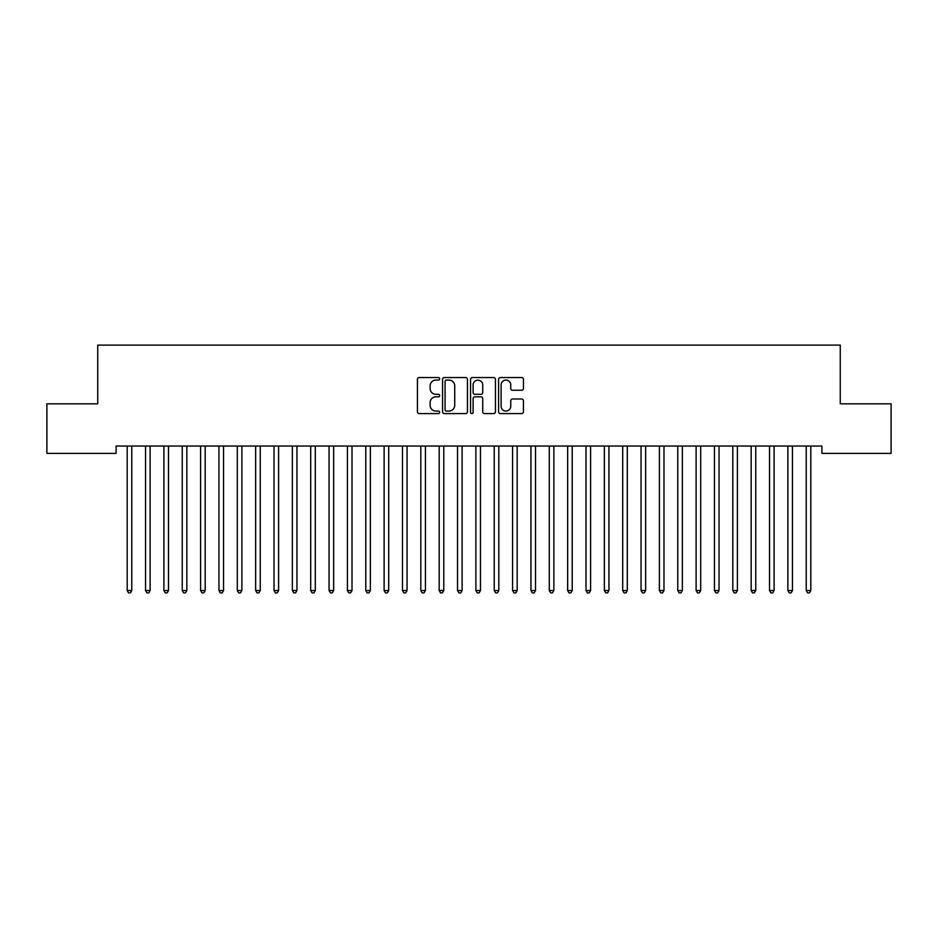 <?xml version="1.0" encoding="UTF-8"?>
<svg xmlns="http://www.w3.org/2000/svg" width="938" height="938" viewBox="0 0 938 938"><rect width="100%" height="100%" fill="white"/><g stroke="black" fill="none" stroke-linecap="round" stroke-linejoin="round"><path stroke-width="1.41" d="M439.641 378.823A1.266 1.266 0 0 0 438.374 377.557L419.239 377.557A1.806 1.806 0 0 0 417.433 379.362L417.433 411.782A1.806 1.806 0 0 0 419.239 413.588L438.374 413.588A1.266 1.266 0 0 0 439.641 412.321A1.266 1.266 0 0 0 438.374 411.067L435.9 411.067A5.769 5.769 0 0 1 430.132 405.298L430.132 402.601A5.769 5.769 0 0 1 435.9 396.833L438.374 396.833A1.266 1.266 0 0 0 439.641 395.578A1.266 1.266 0 0 0 438.374 394.312L435.9 394.312A5.769 5.769 0 0 1 430.132 388.543L430.132 385.846A5.769 5.769 0 0 1 435.9 380.078L438.374 380.078A1.266 1.266 0 0 0 439.641 378.823M521.645 390.255A1.806 1.806 0 0 0 523.451 388.461L523.451 379.362A1.806 1.806 0 0 0 521.645 377.557L500.388 377.557A1.806 1.806 0 0 0 498.582 379.362L498.582 411.782A1.806 1.806 0 0 0 500.388 413.588L521.645 413.588A1.806 1.806 0 0 0 523.451 411.782L523.451 400.796A1.806 1.806 0 0 0 521.645 398.99L512.547 398.99A1.806 1.806 0 0 0 510.753 400.796L510.753 406.248A4.819 4.819 0 0 1 505.934 411.067A4.819 4.819 0 0 1 501.115 406.248L501.115 384.897A4.819 4.819 0 0 1 505.934 380.078A4.819 4.819 0 0 1 510.753 384.897L510.753 388.461A1.806 1.806 0 0 0 512.547 390.255L521.645 390.255M821.911 446.042L116.089 446.042L116.089 453.382L46.9 453.382L46.9 403.832L97.74 403.832L97.74 345.102L840.26 345.102L840.26 403.832L891.1 403.832L891.1 453.382L821.911 453.382L821.911 446.042M467.429 379.362A1.806 1.806 0 0 0 465.623 377.557L444.366 377.557A1.806 1.806 0 0 0 442.56 379.362L442.56 411.782A1.806 1.806 0 0 0 444.366 413.588L465.623 413.588A1.806 1.806 0 0 0 467.429 411.782L467.429 379.362M472.377 377.557L493.634 377.557A1.806 1.806 0 0 1 495.44 379.362L495.44 411.782A1.806 1.806 0 0 1 493.634 413.588L484.536 413.588A1.806 1.806 0 0 1 482.73 411.782L482.73 398.638A1.806 1.806 0 0 0 480.936 396.833L474.898 396.833A1.806 1.806 0 0 0 473.104 398.638L473.104 412.321A1.266 1.266 0 0 1 471.837 413.588A1.266 1.266 0 0 1 470.571 412.321L470.571 379.362A1.806 1.806 0 0 1 472.377 377.557M446.347 380.078A1.266 1.266 0 0 0 445.081 381.344L445.081 409.8A1.266 1.266 0 0 0 446.347 411.067L448.962 411.067A5.769 5.769 0 0 0 454.719 405.298L454.719 385.846A5.769 5.769 0 0 0 448.962 380.078L446.347 380.078M482.73 384.99A4.819 4.819 0 0 0 477.923 380.171A4.819 4.819 0 0 0 473.104 384.99L473.104 392.506A1.806 1.806 0 0 0 474.898 394.312L480.936 394.312A1.806 1.806 0 0 0 482.73 392.506L482.73 384.99M131.777 446.992A1.841 1.841 0 0 1 131.906 446.312A1.841 1.841 0 0 0 131.777 446.992L131.777 590.506L127.193 590.506L127.193 446.992A1.841 1.841 0 0 0 127.064 446.312L126.947 446.042M131.777 590.506L130.405 592.898L128.565 592.898L127.193 590.506M150.127 446.992A1.841 1.841 0 0 1 150.268 446.312A1.841 1.841 0 0 0 150.127 446.992L150.127 590.506L145.542 590.506L145.542 446.992A1.841 1.841 0 0 0 145.413 446.312L145.296 446.042M168.488 446.992A1.841 1.841 0 0 1 168.617 446.312A1.841 1.841 0 0 0 168.488 446.992L168.488 590.506L163.892 590.506L163.892 446.992A1.841 1.841 0 0 0 163.763 446.312L163.658 446.042M150.127 590.506L148.755 592.898L146.914 592.898L145.542 590.506M168.488 590.506L167.105 592.898L165.276 592.898L163.892 590.506M186.838 446.992A1.841 1.841 0 0 1 186.967 446.312A1.841 1.841 0 0 0 186.838 446.992L186.838 590.506L182.242 590.506L182.242 446.992A1.841 1.841 0 0 0 182.113 446.312L182.007 446.042M205.188 446.992A1.841 1.841 0 0 1 205.316 446.312A1.841 1.841 0 0 0 205.188 446.992L205.188 590.506L200.603 590.506L200.603 446.992A1.841 1.841 0 0 0 200.462 446.312L200.357 446.042M186.838 590.506L185.454 592.898L183.625 592.898L182.242 590.506M205.188 590.506L203.816 592.898L201.975 592.898L200.603 590.506M223.537 446.992A1.841 1.841 0 0 1 223.678 446.312A1.841 1.841 0 0 0 223.537 446.992L223.537 590.506L218.953 590.506L218.953 446.992A1.841 1.841 0 0 0 218.824 446.312L218.706 446.042M223.537 590.506L222.165 592.898L220.324 592.898L218.953 590.506M241.887 446.992A1.841 1.841 0 0 1 242.027 446.312A1.841 1.841 0 0 0 241.887 446.992L241.887 590.506L237.302 590.506L237.302 446.992A1.841 1.841 0 0 0 237.173 446.312L237.068 446.042M241.887 590.506L240.515 592.898L238.686 592.898L237.302 590.506M278.598 446.992A1.841 1.841 0 0 1 278.727 446.312A1.841 1.841 0 0 0 278.598 446.992L278.598 590.506L274.013 590.506L274.013 446.992A1.841 1.841 0 0 0 273.873 446.312L273.767 446.042M296.947 446.992A1.841 1.841 0 0 1 297.076 446.312A1.841 1.841 0 0 0 296.947 446.992L296.947 590.506L292.363 590.506L292.363 446.992A1.841 1.841 0 0 0 292.222 446.312L292.117 446.042M315.297 446.992A1.841 1.841 0 0 1 315.438 446.312A1.841 1.841 0 0 0 315.297 446.992L315.297 590.506L310.713 590.506L310.713 446.992A1.841 1.841 0 0 0 310.584 446.312L310.466 446.042M333.658 446.992A1.841 1.841 0 0 1 333.787 446.312A1.841 1.841 0 0 0 333.658 446.992L333.658 590.506L329.062 590.506L329.062 446.992A1.841 1.841 0 0 0 328.933 446.312L328.828 446.042M352.008 446.992A1.841 1.841 0 0 1 352.137 446.312A1.841 1.841 0 0 0 352.008 446.992L352.008 590.506L347.412 590.506L347.412 446.992A1.841 1.841 0 0 0 347.283 446.312L347.177 446.042M370.358 446.992A1.841 1.841 0 0 1 370.487 446.312A1.841 1.841 0 0 0 370.358 446.992L370.358 590.506L365.773 590.506L365.773 446.992A1.841 1.841 0 0 0 365.632 446.312L365.527 446.042M388.707 446.992A1.841 1.841 0 0 1 388.836 446.312A1.841 1.841 0 0 0 388.707 446.992L388.707 590.506L384.123 590.506L384.123 446.992A1.841 1.841 0 0 0 383.994 446.312L383.877 446.042M407.057 446.992A1.841 1.841 0 0 1 407.198 446.312A1.841 1.841 0 0 0 407.057 446.992L407.057 590.506L402.472 590.506L402.472 446.992A1.841 1.841 0 0 0 402.343 446.312L402.238 446.042M425.418 446.992A1.841 1.841 0 0 1 425.547 446.312A1.841 1.841 0 0 0 425.418 446.992L425.418 590.506L420.822 590.506L420.822 446.992A1.841 1.841 0 0 0 420.693 446.312L420.587 446.042M443.768 446.992A1.841 1.841 0 0 1 443.897 446.312A1.841 1.841 0 0 0 443.768 446.992L443.768 590.506L439.183 590.506L439.183 446.992A1.841 1.841 0 0 0 439.043 446.312L438.937 446.042M462.117 446.992A1.841 1.841 0 0 1 462.246 446.312A1.841 1.841 0 0 0 462.117 446.992L462.117 590.506L457.533 590.506L457.533 446.992A1.841 1.841 0 0 0 457.392 446.312L457.287 446.042M480.467 446.992A1.841 1.841 0 0 1 480.608 446.312A1.841 1.841 0 0 0 480.467 446.992L480.467 590.506L475.883 590.506L475.883 446.992A1.841 1.841 0 0 0 475.754 446.312L475.636 446.042M498.817 446.992A1.841 1.841 0 0 1 498.957 446.312A1.841 1.841 0 0 0 498.817 446.992L498.817 590.506L494.232 590.506L494.232 446.992A1.841 1.841 0 0 0 494.103 446.312L493.998 446.042M517.178 446.992A1.841 1.841 0 0 1 517.307 446.312A1.841 1.841 0 0 0 517.178 446.992L517.178 590.506L512.582 590.506L512.582 446.992A1.841 1.841 0 0 0 512.453 446.312L512.347 446.042M535.528 446.992A1.841 1.841 0 0 1 535.657 446.312A1.841 1.841 0 0 0 535.528 446.992L535.528 590.506L530.943 590.506L530.943 446.992A1.841 1.841 0 0 0 530.802 446.312L530.697 446.042M553.877 446.992A1.841 1.841 0 0 1 554.006 446.312A1.841 1.841 0 0 0 553.877 446.992L553.877 590.506L549.293 590.506L549.293 446.992A1.841 1.841 0 0 0 549.164 446.312L549.047 446.042M572.227 446.992A1.841 1.841 0 0 1 572.368 446.312A1.841 1.841 0 0 0 572.227 446.992L572.227 590.506L567.642 590.506L567.642 446.992A1.841 1.841 0 0 0 567.513 446.312L567.396 446.042M590.588 446.992A1.841 1.841 0 0 1 590.717 446.312A1.841 1.841 0 0 0 590.588 446.992L590.588 590.506L585.992 590.506L585.992 446.992A1.841 1.841 0 0 0 585.863 446.312L585.758 446.042M608.938 446.992A1.841 1.841 0 0 1 609.067 446.312A1.841 1.841 0 0 0 608.938 446.992L608.938 590.506L604.342 590.506L604.342 446.992A1.841 1.841 0 0 0 604.213 446.312L604.107 446.042M627.288 446.992A1.841 1.841 0 0 1 627.416 446.312A1.841 1.841 0 0 0 627.288 446.992L627.288 590.506L622.703 590.506L622.703 446.992A1.841 1.841 0 0 0 622.562 446.312L622.457 446.042M260.483 446.042L260.377 446.312A1.841 1.841 0 0 0 260.248 446.992L260.248 590.506L255.652 590.506L255.652 446.992A1.841 1.841 0 0 0 255.523 446.312L255.417 446.042M260.248 590.506L258.865 592.898L257.035 592.898L255.652 590.506M278.598 590.506L277.214 592.898L275.385 592.898L274.013 590.506M296.947 590.506L295.576 592.898L293.735 592.898L292.363 590.506M315.297 590.506L313.925 592.898L312.084 592.898L310.713 590.506M333.658 590.506L332.275 592.898L330.446 592.898L329.062 590.506M352.008 590.506L350.624 592.898L348.795 592.898L347.412 590.506M370.358 590.506L368.986 592.898L367.145 592.898L365.773 590.506M388.707 590.506L387.335 592.898L385.495 592.898L384.123 590.506M407.057 590.506L405.685 592.898L403.844 592.898L402.472 590.506M425.418 590.506L424.035 592.898L422.206 592.898L420.822 590.506M443.768 590.506L442.384 592.898L440.555 592.898L439.183 590.506M462.117 590.506L460.746 592.898L458.905 592.898L457.533 590.506M480.467 590.506L479.095 592.898L477.254 592.898L475.883 590.506M498.817 590.506L497.445 592.898L495.616 592.898L494.232 590.506M517.178 590.506L515.794 592.898L513.965 592.898L512.582 590.506M535.528 590.506L534.156 592.898L532.315 592.898L530.943 590.506M553.877 590.506L552.505 592.898L550.665 592.898L549.293 590.506M572.227 590.506L570.855 592.898L569.014 592.898L567.642 590.506M590.588 590.506L589.205 592.898L587.376 592.898L585.992 590.506M608.938 590.506L607.554 592.898L605.725 592.898L604.342 590.506M627.288 590.506L625.916 592.898L624.075 592.898L622.703 590.506M645.637 446.992A1.841 1.841 0 0 1 645.778 446.312A1.841 1.841 0 0 0 645.637 446.992L645.637 590.506L641.053 590.506L641.053 446.992A1.841 1.841 0 0 0 640.924 446.312L640.806 446.042M645.637 590.506L644.265 592.898L642.424 592.898L641.053 590.506M663.987 446.992A1.841 1.841 0 0 1 664.127 446.312A1.841 1.841 0 0 0 663.987 446.992L663.987 590.506L659.402 590.506L659.402 446.992A1.841 1.841 0 0 0 659.273 446.312L659.168 446.042M663.987 590.506L662.615 592.898L660.786 592.898L659.402 590.506M682.348 446.992A1.841 1.841 0 0 1 682.477 446.312A1.841 1.841 0 0 0 682.348 446.992L682.348 590.506L677.752 590.506L677.752 446.992A1.841 1.841 0 0 0 677.623 446.312L677.517 446.042M682.348 590.506L680.965 592.898L679.135 592.898L677.752 590.506M700.698 446.992A1.841 1.841 0 0 1 700.827 446.312A1.841 1.841 0 0 0 700.698 446.992L700.698 590.506L696.113 590.506L696.113 446.992A1.841 1.841 0 0 0 695.973 446.312L695.867 446.042M700.698 590.506L699.314 592.898L697.485 592.898L696.113 590.506M719.047 446.992A1.841 1.841 0 0 1 719.176 446.312A1.841 1.841 0 0 0 719.047 446.992L719.047 590.506L714.463 590.506L714.463 446.992A1.841 1.841 0 0 0 714.322 446.312L714.217 446.042M719.047 590.506L717.676 592.898L715.835 592.898L714.463 590.506M737.397 446.992A1.841 1.841 0 0 1 737.538 446.312A1.841 1.841 0 0 0 737.397 446.992L737.397 590.506L732.813 590.506L732.813 446.992A1.841 1.841 0 0 0 732.684 446.312L732.566 446.042M737.397 590.506L736.025 592.898L734.184 592.898L732.813 590.506M755.758 446.992A1.841 1.841 0 0 1 755.887 446.312A1.841 1.841 0 0 0 755.758 446.992L755.758 590.506L751.162 590.506L751.162 446.992A1.841 1.841 0 0 0 751.033 446.312L750.928 446.042M755.758 590.506L754.375 592.898L752.546 592.898L751.162 590.506M774.108 446.992A1.841 1.841 0 0 1 774.237 446.312A1.841 1.841 0 0 0 774.108 446.992L774.108 590.506L769.512 590.506L769.512 446.992A1.841 1.841 0 0 0 769.383 446.312L769.277 446.042M774.108 590.506L772.724 592.898L770.895 592.898L769.512 590.506M792.458 446.992A1.841 1.841 0 0 1 792.587 446.312A1.841 1.841 0 0 0 792.458 446.992L792.458 590.506L787.873 590.506L787.873 446.992A1.841 1.841 0 0 0 787.732 446.312L787.627 446.042M792.458 590.506L791.086 592.898L789.245 592.898L787.873 590.506M810.807 446.992A1.841 1.841 0 0 1 810.936 446.312A1.841 1.841 0 0 0 810.807 446.992L810.807 590.506L806.223 590.506L806.223 446.992A1.841 1.841 0 0 0 806.094 446.312L805.976 446.042M810.807 590.506L809.435 592.898L807.595 592.898L806.223 590.506"/></g></svg>
